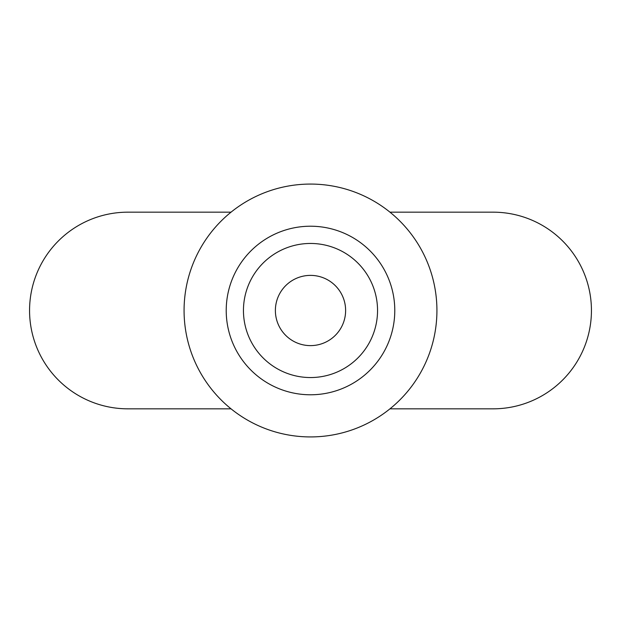 <?xml version="1.0" encoding="UTF-8"?>
<svg xmlns="http://www.w3.org/2000/svg" width="621" height="621" viewBox="0 0 621 621"><rect width="100%" height="100%" fill="white"/><g stroke="black" fill="none" stroke-linecap="round" stroke-linejoin="round"><path stroke-width="0.93" d="M231.035 212.172L127.887 212.172A98.328 98.328 0 0 0 29.56 310.5A98.328 98.328 0 0 0 127.887 408.828L231.035 408.828M389.965 212.172L493.113 212.172A98.328 98.328 0 0 1 591.44 310.5A98.328 98.328 0 0 1 493.113 408.828L389.965 408.828M310.5 243.455A67.045 67.045 0 0 1 368.564 344.026A67.045 67.045 0 0 1 252.436 344.026A67.045 67.045 0 0 1 310.5 243.455M310.5 275.382A35.118 35.118 0 0 1 340.913 328.059A35.118 35.118 0 0 1 280.087 328.059A35.118 35.118 0 0 1 310.5 275.382M310.5 226.215A84.285 84.285 0 0 1 383.491 352.643A84.285 84.285 0 0 1 237.509 352.643A84.285 84.285 0 0 1 310.5 226.215M310.5 184.072A126.428 126.428 0 0 1 419.99 373.71A126.428 126.428 0 0 1 201.01 373.71A126.428 126.428 0 0 1 310.5 184.072"/></g></svg>
